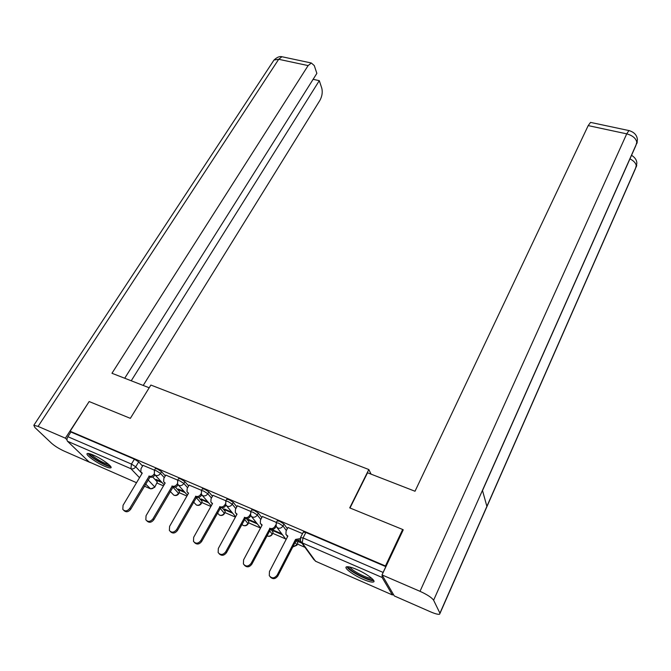 <?xml version="1.0" encoding="UTF-8"?>
<svg xmlns="http://www.w3.org/2000/svg" width="671" height="671" viewBox="0 0 671 671"><rect width="100%" height="100%" fill="white"/><g stroke="black" fill="none" stroke-linecap="round" stroke-linejoin="round"><path stroke-width="1.01" d="M165.334 475.89L161.526 471.663L157.24 468.92L155.337 468.677M188.635 485.947L184.894 481.661L180.591 478.909L178.595 478.649M212.464 496.246L208.807 491.893L204.487 489.117L202.39 488.849M236.846 506.79L233.273 502.361L228.937 499.576L226.739 499.291M261.799 517.584L258.318 513.08L253.974 510.27L251.659 509.977M287.347 528.656L283.959 524.051L279.606 521.233L277.173 520.922M363.011 579.274C368.262 581.522 371.734 582.428 373.437 581.983C376.616 581.17 366.71 573.688 356.754 569.469C351.554 567.263 348.14 566.391 346.504 566.844C343.367 567.708 353.223 575.089 363.011 579.274M104.559 466.228C107.704 467.586 109.75 468.123 110.707 467.855C113.609 467.293 102.118 458.779 93.42 455.114C90.325 453.789 88.312 453.26 87.389 453.529C84.546 454.175 95.995 462.596 104.559 466.228M157.165 483.12L163.489 485.871M179.283 492.732L186.924 496.045M201.887 502.545L210.887 506.462M224.995 512.585L235.42 517.115M248.622 522.852L260.533 528.027M272.778 533.344L285.628 538.93M297.496 544.08L304.961 547.326M89 461.858L67.494 441.25C66.681 440.159 66.815 438.649 67.905 436.712L70.9 432.015L134.401 459.165L138.679 461.883L142.554 466.06M152.703 476.989L157.324 481.971L154.707 487.305L150.656 488.857L145.607 484.076M402.659 529.478L349.725 507.88L368.832 469.541L150.874 385.053L130.35 418.352L89.151 401.543L70.145 431.26L385.456 565.972L402.659 529.478L403.036 530.266M70.9 432.015L70.145 431.26M382.151 575.148L382.109 577.454L392.376 594.934L393.491 594.565M300.491 537.588L303.04 537.949L383.107 572.422L385.833 566.634L385.456 565.972M383.107 572.422L382.571 573.73M302.537 533.621L287.96 527.481M297.639 540.709L298.327 541.656L298.603 541.111M276.385 522.415L262.378 516.511M281.77 533.822L272.678 529.889L273.433 530.87L273.709 530.333M250.853 511.47L237.391 505.791M256.54 522.902L248.295 519.337L249.092 520.327L249.377 519.807M225.917 500.784L212.975 495.324M231.889 512.233L224.458 509.021L225.297 510.019L225.582 509.507M201.552 490.333L189.121 485.099M207.792 501.807L201.149 498.93L202.03 499.945L202.315 499.434M177.731 480.134L165.804 475.102M184.231 491.608L178.343 489.058L179.266 490.082L179.551 489.578M175.425 487.087L179.476 491.583L178.637 493.856C177.396 495.458 175.836 495.911 173.965 495.215M198.608 497.387L202.105 501.405L201.25 503.686C200.017 505.305 198.457 505.766 196.569 505.087M222.26 507.888L225.246 511.436L224.366 513.726C223.141 515.362 221.589 515.84 219.685 515.177M246.366 518.566L248.899 521.702L248.002 523.992C246.794 525.636 245.234 526.139 243.33 525.502M270.891 529.352L273.089 532.195L272.174 534.502C270.983 536.154 269.432 536.674 267.511 536.062M296.079 540.532L297.84 542.931L296.901 545.238L292.741 547.016M371.088 474.154L368.832 469.541M154.456 470.153L142.998 465.322M161.191 481.635L156.041 479.404L156.997 480.436L157.282 479.941M156.997 480.436L162.139 482.667M179.266 490.082L185.146 492.631M202.03 499.945L208.664 502.814M225.297 510.019L232.72 513.24M249.092 520.327L257.329 523.9M273.433 530.87L282.508 534.804M298.327 541.656L302 543.242M301.279 542.269L297.681 540.709M178.738 493.688L179.476 491.583M201.35 503.502L202.105 501.405M224.466 513.541L225.246 511.436M248.111 523.799L248.899 521.702M272.283 534.292L273.089 532.195M297.018 545.02L297.84 542.931M154.8 487.146L157.324 481.971M385.833 566.634L305.859 532.455L303.3 532.128M288.002 527.398L286.081 531.08L285.921 534.351L287.851 536.112L269.44 571.608L269.289 575.684C271.805 578.721 274.439 578.528 277.182 575.114L295.542 539.442L300.13 538.62M300.105 540.029L296.188 540.314L277.878 575.928C275.387 579.174 272.845 579.501 270.237 576.926M287.633 536.532L286.651 535.383M295.542 539.442L296.188 540.314M262.42 516.427L260.482 520.05L260.314 523.338L262.151 524.99L243.573 559.899L243.414 563.984C245.871 566.869 248.446 566.643 251.139 563.321L269.91 528.354C272.007 529 273.709 528.32 275.009 526.316L275.689 527.205C274.389 529.209 272.694 529.889 270.598 529.234L251.868 564.152C249.419 567.314 246.928 567.666 244.387 565.208M276.133 526.358L275.689 527.205M261.942 525.385L261.078 524.37M275.731 524.957L275.009 526.316M269.667 528.245L270.346 529.134M237.433 505.716L235.479 509.281L235.303 512.585L237.048 514.129L218.327 548.459L218.15 552.56C220.549 555.303 223.066 555.051 225.708 551.805L244.63 517.408C246.685 518.046 248.362 517.375 249.671 515.395L250.392 516.301C249.084 518.272 247.406 518.943 245.36 518.314L226.488 552.652C224.064 555.739 221.623 556.108 219.149 553.751M250.736 515.655L250.392 516.301M236.846 514.506L236.1 513.6M250.241 514.347L249.671 515.395M244.387 517.307L245.116 518.205M350.002 507.989L367.54 472.77L415.014 491.247L588.199 125.603L590.547 122.399L591.327 122.567M439.924 613.193L486.886 506.37L482.457 490.367L433.617 600.226L439.924 613.193L439.631 614.208C438.146 614.594 435.093 613.789 430.472 611.809L394.305 595.94L382.017 574.913L403.254 529.805L402.709 529.587M433.617 600.226C431.772 597.601 427.234 594.623 420.012 591.319L382.017 574.913M482.508 490.568L635.856 145.59L637.425 139.929M440 613.378L635.403 168.815L636.854 163.347M130.35 418.352L149.197 387.771L111.965 373.277L308.123 65.59L278.691 59.283L38.104 426.404L65.381 438.18L89.117 401.602M143.225 385.448L319.908 100.373C322.13 96.247 322.751 92.187 321.786 88.186L319.287 80.663L131.239 380.784M38.104 426.404L33.827 425.288L34.917 427.536L51.592 443.288C54.829 446.106 58.964 448.689 63.98 451.029L90.375 462.604M66.957 439.723L65.381 438.18M124.722 378.243L316.863 73.374L314.28 65.599L311.31 62.99L308.123 65.59M313.122 79.312L319.287 80.663M372.682 579.224C371.759 582.025 351.319 572.262 348.878 567.884L348.584 566.802M350.019 567.087L350.178 567.364C352.166 570.954 368.32 579.14 371.591 578.209M347.15 567.129C349.666 571.6 369.755 581.765 373.739 580.566M109.994 465.632C108.534 466.982 94.661 459.736 90.627 455.525L89.402 453.671M90.971 454.15L91.768 455.064C97.496 459.811 103.183 462.965 108.819 464.517M88.06 453.453L89.268 454.93C93.487 459.308 107.444 466.915 110.816 466.68M213.017 495.257L211.055 498.763L210.862 502.067L212.531 503.527L193.676 537.295L193.483 541.388C195.823 544.005 198.289 543.728 200.881 540.558L219.937 506.731C221.95 507.343 223.611 506.68 224.919 504.735L225.674 505.649C224.366 507.595 222.713 508.257 220.7 507.637L201.694 541.413C199.304 544.449 196.897 544.827 194.498 542.554M225.942 505.162L225.674 505.649M212.338 503.871L211.684 503.065M225.364 503.929L224.919 504.735M219.702 506.622L220.465 507.536M189.163 485.024L187.184 488.48L186.983 491.793L188.568 493.16L169.587 526.391L169.386 530.476C171.659 532.967 174.074 532.665 176.632 529.578L195.806 496.288C197.777 496.892 199.421 496.238 200.73 494.317L201.526 495.24C200.218 497.152 198.574 497.807 196.611 497.203L177.48 530.442C175.106 533.42 172.749 533.806 170.409 531.608M188.383 493.479L187.83 492.766M201.074 493.713L200.73 494.317M195.58 496.188L196.385 497.11M165.838 475.034L163.85 478.431L163.632 481.736L165.15 483.019L146.052 515.731L145.833 519.815C148.056 522.189 150.421 521.862 152.938 518.851L172.229 486.081C174.158 486.676 175.777 486.022 177.094 484.135L177.924 485.066C176.607 486.953 174.988 487.599 173.068 487.012L153.827 519.723C151.461 522.642 149.147 523.036 146.874 520.906M164.974 483.321L164.496 482.692M177.354 483.699L177.094 484.135M172.002 485.989L172.841 486.911M143.032 465.255L141.036 468.601L140.801 471.906L142.252 473.114L123.053 505.313L122.81 509.381C124.982 511.646 127.305 511.31 129.78 508.366L149.172 476.108C151.059 476.687 152.669 476.041 153.986 474.187L154.85 475.127C153.533 476.98 151.931 477.618 150.044 477.047L130.702 509.247C128.354 512.116 126.073 512.51 123.858 510.446M142.093 473.39L141.682 472.837M148.954 476.016L149.826 476.947M154.288 470.421L156.192 470.69L160.486 473.424L164.311 477.643M161.526 471.663L160.486 473.424C159.161 475.294 157.542 475.949 155.63 475.37L154.355 474.196L154.405 470.245L155.446 468.484M177.555 480.428L179.551 480.704L183.862 483.455L187.612 487.733M184.894 481.661L183.862 483.455C182.537 485.351 180.902 486.014 178.956 485.418L177.605 484.168L177.672 480.235L178.712 478.448M201.359 490.652L203.456 490.946L207.775 493.713L211.449 498.05M208.807 491.893L207.775 493.713C206.458 495.643 204.798 496.305 202.81 495.701L201.392 494.368L201.476 490.459L202.508 488.639M225.716 501.128L227.914 501.43L232.25 504.215L235.84 508.626M233.273 502.361L232.25 504.215C230.933 506.177 229.264 506.84 227.226 506.219L225.733 504.802L225.842 500.918L226.865 499.065M250.644 511.839L252.959 512.158L257.303 514.959L260.801 519.455M258.318 513.08L257.303 514.959C255.995 516.955 254.301 517.635 252.221 516.989L250.644 515.471L250.769 511.621L251.784 509.742M276.167 522.81L278.599 523.145L282.961 525.963L286.358 530.551M283.959 524.051L282.961 525.963C281.652 527.993 279.933 528.673 277.811 528.018L276.15 526.391L276.301 522.583L277.308 520.671M138.679 461.883L135.727 466.79L142.042 473.483M148.081 479.891L154.531 486.727C153.265 488.522 151.721 489.134 149.91 488.572L144.382 486.148M139.518 477.702L130.92 468.71L67.494 441.25M88.304 461.556L136.532 482.709M382.109 577.454L302.21 542.864L315.504 561.216L392.376 594.934M172.791 487.003L178.486 493.294C177.228 495.106 175.676 495.726 173.823 495.156L170.216 491.449M196.167 497.488L201.132 503.141C199.874 504.978 198.297 505.607 196.418 505.02L193.567 502.076M220.08 508.241L224.273 513.206C223.015 515.068 221.43 515.705 219.501 515.11L217.438 513.005M244.529 519.304L247.935 523.489C246.685 525.393 245.074 526.03 243.112 525.418L241.82 524.311M269.532 530.677L272.132 534.015C270.891 535.944 269.264 536.59 267.259 535.961L266.857 535.752M295.123 542.394L296.892 544.777L292.757 546.982M305.859 532.455L303.04 537.949L302.21 542.864L300.465 541.128L300.625 537.345L303.435 531.868M134.401 459.165L131.441 464.072L135.727 466.79C134.393 468.643 132.799 469.281 130.92 468.71L131.441 464.072L67.905 436.712M315.991 561.426L313.818 559.522L301.313 542.302M295.794 539.551L296.439 540.423M277.182 575.114L277.878 575.928M269.91 528.354L270.598 529.234M251.139 563.321L251.868 564.152M244.63 517.408L245.36 518.314M225.708 551.805L226.488 552.652M420.012 591.319L626.722 133.856L588.199 125.603M629.952 158.876C634.028 160.948 636.158 163.447 636.351 166.374L486.886 506.37M482.457 490.367L636.905 142.957C636.376 138.662 632.979 135.634 626.722 133.856L628.937 130.568L629.608 130.702M283.388 57.043L281.946 56.741L278.691 59.283L274.02 60.013L273.298 61.111M219.937 506.731L220.7 507.637M200.881 540.558L201.694 541.413M195.806 496.288L196.611 497.203M176.632 529.578L177.48 530.442M172.229 486.081L173.068 487.012M152.938 518.851L153.827 519.723M149.172 476.108L150.044 477.047M129.78 508.366L130.702 509.247M286.081 539.526L277.014 527.532M260.566 527.968L251.524 516.578M235.622 516.745L226.622 505.875M211.248 505.817L202.281 495.408M187.419 495.181L178.494 485.167M164.11 484.806L155.236 475.152M637.299 141.799L636.846 143.544M637.425 139.878C637.089 135.232 634.254 132.128 628.937 130.568L590.547 122.399M636.754 165.125L636.293 166.936M636.846 163.296C636.796 160.143 635.026 157.475 631.545 155.286M33.827 425.288L274.02 60.013C277.098 57.186 279.74 56.087 281.946 56.741L311.31 62.99"/></g></svg>
